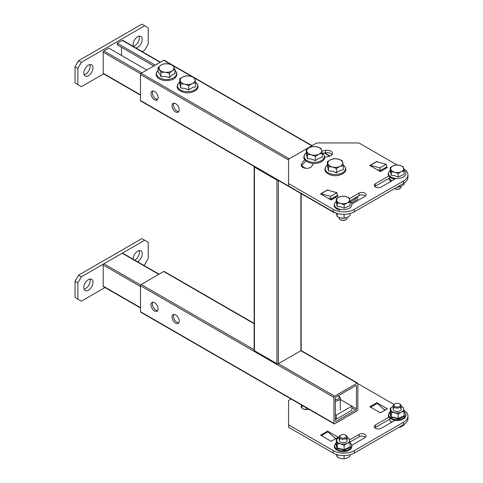 <?xml version="1.0" encoding="UTF-8"?>
<svg xmlns="http://www.w3.org/2000/svg" width="483" height="483" viewBox="0 0 483 483"><rect width="100%" height="100%" fill="white"/><g stroke="black" fill="none" stroke-linecap="round" stroke-linejoin="round"><path stroke-width="0.72" d="M175.649 314.88A5.072 2.928 -120 0 0 173.113 314.632A5.072 2.928 -120 0 0 172.334 318.695A5.072 2.928 -120 0 0 175.649 323.169A5.072 2.928 -120 0 0 178.185 323.417A5.072 2.928 -120 0 0 178.964 319.354A5.072 2.928 -120 0 0 175.649 314.88M178.788 322.843A5.072 2.928 60 0 1 177.056 322.354A5.072 2.928 60 0 1 173.916 314.397M154.542 302.696A5.072 2.928 -120 0 0 152.006 302.449A5.072 2.928 -120 0 0 151.227 306.512A5.072 2.928 -120 0 0 154.542 310.986A5.072 2.928 -120 0 0 157.078 311.233A5.072 2.928 -120 0 0 157.856 307.17A5.072 2.928 -120 0 0 154.542 302.696M157.681 310.654A5.072 2.928 60 0 1 155.949 310.171A5.072 2.928 60 0 1 152.809 302.213M357.148 383.2L334.641 396.193A0.996 0.574 120 0 0 333.934 397.412L333.934 423.41A0.996 0.574 120 0 0 334.139 423.863A0.996 0.574 120 0 0 334.641 423.814L357.148 410.816A0.996 0.574 120 0 0 357.855 409.596L357.855 383.605A0.996 0.574 120 0 0 357.649 383.146A0.996 0.574 120 0 0 357.148 383.2L300.873 350.706L300.873 193.448M355.742 385.633A0.996 0.574 -60 0 1 356.243 385.585A0.996 0.574 -60 0 1 356.448 386.038L355.742 385.633L336.047 397.008A0.996 0.574 -60 0 0 335.341 398.227L335.341 420.971L336.047 421.375L355.742 410.007L351.872 407.773M335.341 414.474L336.397 415.084L351.872 406.149L356.448 408.787L356.448 386.038M356.448 408.787A0.996 0.574 -60 0 1 355.742 410.007M336.047 421.375A0.996 0.574 -60 0 1 335.546 421.424A0.996 0.574 -60 0 1 335.341 420.971M333.934 397.412L140.475 285.719L140.475 311.716L333.934 423.41M140.475 285.719A0.996 0.574 -60 0 1 141.175 284.499L254.149 349.722M254.149 323.731L163.689 271.506L141.175 284.499M163.689 271.506A0.996 0.574 -60 0 1 164.184 271.452L254.149 323.393M334.139 423.863L140.68 312.169A0.996 0.574 -60 0 1 140.475 311.716M175.649 103.676A5.072 2.928 -120 0 0 173.113 103.422A5.072 2.928 -120 0 0 172.334 107.492A5.072 2.928 -120 0 0 175.649 111.959A5.072 2.928 -120 0 0 178.185 112.213A5.072 2.928 -120 0 0 178.964 108.15A5.072 2.928 -120 0 0 175.649 103.676M178.788 111.633A5.072 2.928 60 0 1 177.056 111.15A5.072 2.928 60 0 1 173.916 103.193M154.542 91.492A5.072 2.928 -120 0 0 152.006 91.239A5.072 2.928 -120 0 0 151.227 95.308A5.072 2.928 -120 0 0 154.542 99.776A5.072 2.928 -120 0 0 157.078 100.029A5.072 2.928 -120 0 0 157.856 95.96A5.072 2.928 -120 0 0 154.542 91.492M157.681 99.45A5.072 2.928 60 0 1 155.949 98.967A5.072 2.928 60 0 1 152.809 91.003M333.934 197.372L333.934 198.392M334.139 212.659L140.68 100.965A0.996 0.574 -60 0 1 140.475 100.506L333.934 212.2A0.996 0.574 120 0 0 334.139 212.659A0.996 0.574 120 0 0 334.641 212.611L334.731 212.556M351.473 202.89L357.148 199.612A0.996 0.574 120 0 0 357.855 198.392L357.855 196.279M350.489 201.834L355.742 198.797L354.619 198.151M335.341 196.768L335.341 197.577M356.025 197.336L356.448 197.583L356.448 197.094M356.448 197.583A0.996 0.574 -60 0 1 355.742 198.797M288.556 160.012L140.475 74.515L140.475 100.506M140.475 74.515A0.996 0.574 -60 0 1 141.175 73.295L289.263 158.792M170.662 64.324L163.689 60.297L141.175 73.295M163.689 60.297A0.996 0.574 -60 0 1 164.184 60.248L171.912 64.71M254.209 166.508A0.996 0.574 -0 0 0 254.149 166.713A0.996 0.574 -0 0 0 254.438 167.118L276.952 180.117A0.996 0.574 -0 0 0 278.003 180.25M301.163 193.617L301.163 350.296A0.996 0.574 180 0 1 300.873 350.706L278.359 363.699A0.996 0.574 180 0 1 276.952 363.699L276.952 180.117M254.438 167.118L254.438 350.706L276.952 363.699M254.438 350.706A0.996 0.574 180 0 1 254.149 350.296L254.149 166.713M160.169 62.331L122.181 40.397L117.26 43.241L117.26 44.865L153.842 65.984M155.248 65.175L117.26 43.241M121.481 47.304L121.481 55.424M146.808 70.047L108.814 48.113L103.893 50.957L141.881 72.891M140.68 73.821L103.187 52.176L103.187 73.295L140.475 94.825M122.181 40.397A0.996 0.574 -60 0 1 122.682 40.349L160.465 62.162M140.475 95.157L103.392 73.748A0.996 0.574 -60 0 1 103.187 73.295M103.187 52.176A0.996 0.574 -60 0 1 103.893 50.957M135.795 47.92A6.466 3.731 120 0 0 142.231 39.383A6.466 3.731 120 0 0 140.891 36.418A6.466 3.731 120 0 0 135.91 38.151A6.466 3.731 120 0 0 133.085 44.659A6.466 3.731 120 0 0 133.483 46.585M133.344 46.253A6.466 3.731 120 0 0 139.418 37.759A6.466 3.731 120 0 0 139.164 36.165M83.843 73.09A6.466 3.731 120 0 0 85.183 76.054A6.466 3.731 120 0 0 90.164 74.322A6.466 3.731 120 0 0 92.99 67.813A6.466 3.731 120 0 0 91.649 64.855A6.466 3.731 120 0 0 86.662 66.582A6.466 3.731 120 0 0 83.843 73.09M84.096 74.684A6.466 3.731 120 0 0 90.176 66.189A6.466 3.731 120 0 0 89.916 64.595M142.171 51.603L144.695 50.147L148.215 44.05L148.215 27.803L144.695 25.774L81.379 62.331L77.86 68.423L77.86 84.67L81.379 86.698L103.597 73.869M144.695 25.774L141.881 24.15L78.566 60.707L81.379 62.331M77.86 68.423L75.046 66.799L75.046 83.046L77.86 84.67M75.046 66.799L78.566 60.707M158.762 274.344L122.181 253.225L103.893 263.784L140.68 285.024M140.475 286.534L103.187 265.004L103.187 286.123L140.475 307.653M140.475 307.991L103.392 286.582A0.996 0.574 -60 0 1 103.187 286.123M103.187 265.004A0.996 0.574 -60 0 1 103.893 263.784M122.181 253.225A0.996 0.574 -60 0 1 122.682 253.177L159.058 274.181M92.99 282.265A6.466 3.731 120 0 0 91.649 279.307A6.466 3.731 120 0 0 86.662 281.04A6.466 3.731 120 0 0 83.843 287.548A6.466 3.731 120 0 0 85.183 290.506A6.466 3.731 120 0 0 90.164 288.774A6.466 3.731 120 0 0 92.99 282.265M84.096 289.136A6.466 3.731 120 0 0 90.176 280.641A6.466 3.731 120 0 0 89.916 279.053M137.601 261.792A6.466 3.731 120 0 0 142.231 253.835A6.466 3.731 120 0 0 140.891 250.876A6.466 3.731 120 0 0 135.91 252.609A6.466 3.731 120 0 0 133.085 259.117A6.466 3.731 120 0 0 133.085 259.184M134.787 260.168A6.466 3.731 120 0 0 139.418 252.211A6.466 3.731 120 0 0 139.164 250.623M143.578 265.245L144.695 264.599L148.215 258.508L148.215 242.261L141.881 238.602L78.566 275.159L81.379 276.783L77.86 282.875L77.86 299.122L81.379 301.157L105.01 287.512M144.695 240.232L81.379 276.783M77.86 282.875L75.046 281.251L75.046 297.498L77.86 299.122M75.046 281.251L78.566 275.159M304.737 159.782A35.319 20.389 0 0 0 301.41 164.305A5.47 3.158 0 0 0 301.193 165.186A5.47 3.158 0 0 0 302.793 167.42A5.47 3.158 0 0 0 311.921 166.061A24.373 14.073 180 0 1 313.715 163.465M389.346 175.661L375.442 183.691A4.081 2.355 0 0 0 374.247 185.357A4.081 2.355 0 0 0 375.442 187.018A4.081 2.355 0 0 0 381.208 187.018L396.09 178.426M377.875 162.028L376.849 161.431L370.165 165.289L370.165 165.699M370.298 165.349L376.631 161.69L386.146 164.244L386.696 166.913L380.363 170.565L379.819 167.897L370.298 165.349A0.731 0.423 -120 0 1 370.165 165.289L369.815 165.494L380.363 171.586L387.402 167.523L386.515 167.015M328.633 190.459L327.601 189.861L320.917 193.719L320.917 194.13M321.056 193.78L327.383 190.121L336.905 192.675L337.448 195.343L331.121 198.996L330.571 196.327L321.056 193.78A0.731 0.423 -120 0 1 320.917 193.719L320.567 193.924L331.121 200.016L338.154 195.953L337.273 195.446M397.08 164.987L358.911 142.95L316.697 142.95L288.556 159.197L288.556 183.57L333.234 209.356A14.925 8.616 0 0 0 354.335 209.356L403.583 180.926A14.925 8.616 0 0 0 407.954 174.834A14.925 8.616 0 0 0 403.703 168.815M288.556 183.57L288.556 186.003L333.234 211.796L333.234 209.356M354.335 209.356L354.335 211.796L403.583 183.365L403.583 180.926M332.117 154.62A5.47 3.158 0 0 0 325.548 152.809A35.319 20.389 0 0 0 322.747 153.346M305.999 161.05A35.319 20.389 0 0 0 301.597 166.375M336.047 197.173L335.16 196.666M385.289 168.742L384.408 168.235M365.492 195.995A4.081 2.355 0 0 0 359.123 195.549L349.849 200.904M390.324 177.533L375.442 186.124A4.081 2.355 0 0 0 374.832 186.571M407.954 174.834L407.954 177.273A14.925 8.616 180 0 1 403.583 183.365M354.335 211.796A14.925 8.616 180 0 1 333.234 211.796M324.679 157.307A24.373 14.073 180 0 1 328.585 156.438A5.47 3.158 0 0 0 332.539 153.407A5.47 3.158 0 0 0 325.548 150.37A35.319 20.389 0 0 0 321.811 151.125M351.817 203.989L364.888 196.442A4.081 2.355 0 0 0 366.084 194.776A4.081 2.355 0 0 0 363.566 192.602A4.081 2.355 0 0 0 359.123 193.109L349.372 198.736M376.849 161.751L376.849 161.431M327.601 190.181L327.601 189.861M331.121 198.996L327.83 198.115M336.905 192.675L330.571 196.327M380.363 170.565L377.072 169.684M386.146 164.244L379.819 167.897M349.958 442.102L359.123 436.813A4.081 2.355 180 0 1 364.888 436.813A4.081 2.355 180 0 1 365.492 437.26M349.553 439.898L359.123 434.374A4.081 2.355 180 0 1 364.888 434.374A4.081 2.355 180 0 1 366.084 436.04A4.081 2.355 180 0 1 364.888 437.707L351.594 445.38M327.601 431.126L338.154 437.218L331.121 441.281L320.567 435.189L327.601 431.126L327.601 431.56M376.849 402.695L387.402 408.787L380.363 412.85L369.815 406.752L376.849 402.695L376.849 403.13M357.855 384.214L358.911 384.214L393.953 404.446M403.583 424.623L403.583 422.19A14.925 8.616 0 0 0 407.954 416.098L407.954 418.532A14.925 8.616 180 0 1 403.583 424.623L354.335 453.06A14.925 8.616 180 0 1 333.234 453.06L333.234 450.621L288.556 424.829L288.556 400.461L291.08 399M288.556 424.829L288.556 427.268L333.234 453.06M403.583 422.19L354.335 450.621L354.335 453.06M309.331 409.204A5.47 3.158 180 0 1 301.193 406.445A5.47 3.158 180 0 1 301.41 405.569A35.319 20.389 180 0 1 301.652 405.104M396.193 419.63L381.208 428.282A4.081 2.355 180 0 1 376.764 428.789A4.081 2.355 180 0 1 374.247 426.616A4.081 2.355 180 0 1 375.442 424.949L389.485 416.841M333.234 450.621A14.925 8.616 0 0 0 354.335 450.621M407.954 416.098A14.925 8.616 0 0 0 403.866 410.176M301.597 407.64A35.319 20.389 180 0 1 302.781 405.756M383.405 408.914L385.289 410.007M334.164 437.35L336.047 438.437M374.832 427.835A4.081 2.355 180 0 1 375.442 427.389L390.397 418.755M320.917 435.388L320.917 434.984A3.719 2.143 -120 0 1 321.6 435.479L322.578 436.348M370.165 406.958L370.165 406.553A3.719 2.143 -120 0 1 370.847 407.048L371.825 407.918M376.499 402.894A3.719 2.143 60 0 1 377.175 403.396L384.891 410.236M327.251 431.325A3.719 2.143 60 0 1 327.933 431.826L335.649 438.667M336.397 415.084L336.397 419.141L351.872 410.206L351.872 406.149L340.316 399.471M335.341 418.532L336.397 419.141M335.341 399.713A3.979 2.3 0 0 0 339.018 398.294A3.979 2.3 0 0 0 338.154 395.788L338.861 396.193A4.975 2.874 180 0 1 340.316 398.227A4.975 2.874 180 0 1 335.341 401.095M338.154 395.788L338.861 396.193M188.738 89.959L184.754 88.359L180.775 88.057L179.646 83.124L179.646 78.844L183.063 76.785L186.48 75.813L190.459 76.217L194.444 77.715L195.005 79.635A7.462 4.311 180 0 1 194.504 81.844A7.462 4.311 180 0 1 192.149 83.619L188.738 85.678L188.738 89.959C191.026 88.093 193.303 87.085 195.567 86.928L195.567 82.647L192.149 83.619A7.462 4.311 180 0 1 184.754 84.181L180.775 83.776L179.646 78.844M188.738 85.678L184.754 84.181A7.462 4.311 180 0 1 180.207 80.764A7.462 4.311 180 0 1 183.063 76.785A7.462 4.311 180 0 1 190.459 76.217A7.462 4.311 180 0 1 195.005 79.635L195.567 82.647M180.775 88.057L180.775 83.776M305.914 407.567L305.914 409.125L306.451 409.602M169.418 77.522L165.174 76.435L160.936 76.64C159.97 74.237 158.998 72.673 158.026 71.955L158.026 67.674L160.809 65.229L163.592 63.877L167.83 63.774L172.069 64.764L173.524 66.557A7.462 4.311 180 0 1 173.844 68.779A7.462 4.311 180 0 1 172.196 70.796L169.418 73.241L169.418 77.522C171.278 75.402 173.137 74.134 174.979 73.724L174.979 69.443L172.196 70.796A7.462 4.311 180 0 1 165.174 72.257L160.936 72.353L158.026 67.674M169.418 73.241L165.174 72.257A7.462 4.311 180 0 1 159.481 69.474A7.462 4.311 180 0 1 160.809 65.229A7.462 4.311 180 0 1 167.83 63.774A7.462 4.311 180 0 1 173.524 66.557L174.979 69.443M160.936 76.64L160.936 72.353M336.47 172.811L332.491 171.217L328.506 170.91L327.377 165.983L327.377 161.696L330.795 159.638L334.212 158.672L338.197 159.076L342.175 160.573L342.737 162.493A7.462 4.311 180 0 1 342.236 164.703A7.462 4.311 180 0 1 339.887 166.472L336.47 168.531L336.47 172.811C338.758 170.952 341.034 169.944 343.304 169.781L343.304 165.5L339.887 166.472A7.462 4.311 180 0 1 332.491 167.04L328.506 166.629L327.377 161.696M336.47 168.531L332.491 167.04A7.462 4.311 180 0 1 327.945 163.622A7.462 4.311 180 0 1 330.795 159.638A7.462 4.311 180 0 1 338.197 159.076A7.462 4.311 180 0 1 342.737 162.493L343.304 165.5M328.506 170.91L328.506 166.629M315.363 160.628L311.384 159.034L307.405 158.726L306.276 153.793L306.276 149.513L309.694 147.454L313.111 146.482L317.09 146.892L321.068 148.384L321.636 150.31A7.462 4.311 180 0 1 321.129 152.519A7.462 4.311 180 0 1 318.78 154.288L315.363 156.347L315.363 160.628C317.651 158.768 319.933 157.754 322.197 157.597L322.197 153.316L318.78 154.288A7.462 4.311 180 0 1 311.384 154.85L307.405 154.445L306.276 149.513M315.363 156.347L311.384 154.85A7.462 4.311 180 0 1 306.838 151.433A7.462 4.311 180 0 1 309.694 147.454A7.462 4.311 180 0 1 317.09 146.892A7.462 4.311 180 0 1 321.636 150.31L322.197 153.316M307.405 158.726L307.405 154.445M350.048 456.224L350.048 454.787L350.048 456.224L347.09 458.011L350.048 456.224M344.125 458.85L344.125 455.578L344.125 458.85L347.09 458.011L344.125 458.85L340.678 458.5L337.231 457.202L337.231 454.702L337.231 457.202L336.742 455.535L337.231 457.202L340.678 458.5L344.125 458.85M336.524 454.491L336.742 455.535L336.524 454.491M341.626 439.107A3.979 2.3 0 0 0 347.132 436.988A3.979 2.3 0 0 0 345.967 435.364A3.979 2.3 0 0 1 347.132 436.988L347.132 440.424L347.132 436.988A3.979 2.3 0 0 1 341.626 439.107A3.979 2.3 0 0 1 339.169 436.988A3.979 2.3 0 0 0 341.626 439.107M340.334 435.364A3.979 2.3 0 0 0 339.169 436.988L339.169 440.424L339.169 436.988A3.979 2.3 0 0 1 340.334 435.364L340.877 435.05A3.218 1.86 0 0 0 341.922 438.081A3.218 1.86 0 0 0 345.828 437.393A3.218 1.86 0 0 0 345.423 435.05A3.218 1.86 0 0 0 344.379 434.646A3.218 1.86 0 0 0 340.877 435.05A3.218 1.86 0 0 0 341.922 438.081A3.218 1.86 0 0 0 345.828 437.393A3.218 1.86 0 0 0 345.423 435.05A3.218 1.86 0 0 0 344.379 434.646A3.218 1.86 0 0 0 340.877 435.05L340.334 435.364M390.276 167.607L390.276 171.103L391.254 175.377L394.708 175.667L398.155 177.026L404.078 174.399L404.078 170.904L401.119 171.743A6.466 3.731 180 0 1 394.708 172.232A6.466 3.731 180 0 1 390.765 169.273L390.276 167.607L393.24 165.82A6.466 3.731 180 0 1 399.652 165.331A6.466 3.731 180 0 1 403.589 168.295A6.466 3.731 180 0 1 401.119 171.743L398.155 173.53L398.155 177.026L404.078 174.399L404.078 170.904L401.119 171.743L398.155 173.53L398.155 177.026L394.708 175.667L391.254 175.377L390.765 169.273A6.466 3.731 180 0 1 393.24 165.82L396.199 164.981L399.652 165.331L403.1 166.629L404.078 170.904L403.589 168.295A6.466 3.731 180 0 1 401.119 171.743A6.466 3.731 180 0 1 394.708 172.232L398.155 173.53L394.708 172.232A6.466 3.731 180 0 1 390.765 169.273L390.276 167.607L390.276 171.103L391.254 175.377L391.254 171.882L394.708 172.232L391.254 171.882L390.765 169.273A6.466 3.731 180 0 1 393.24 165.82L396.199 164.981L399.652 165.331L403.1 166.629L403.589 168.295A6.466 3.731 180 0 0 399.652 165.331A6.466 3.731 180 0 0 393.24 165.82L390.276 167.607M395.655 188.968A3.979 2.3 180 0 1 394.557 188.575A3.979 2.3 180 0 0 395.655 188.968A3.979 2.3 180 0 0 399.99 188.467A3.979 2.3 180 0 1 395.655 188.968M401.156 186.843A3.979 2.3 180 0 1 399.99 188.467A3.979 2.3 180 0 0 401.156 186.843L401.156 186.347L401.156 186.843M399.453 188.781A3.218 1.86 180 0 1 395.951 189.185A3.218 1.86 180 0 1 394.907 188.781L394.551 188.575L394.907 188.781A3.218 1.86 180 0 0 395.951 189.185A3.218 1.86 180 0 0 399.453 188.781L399.99 188.467L399.453 188.781M390.391 422.42L390.481 422.927L390.391 422.42M404.078 425.034L404.078 424.322L404.078 425.034L401.119 426.815L404.078 425.034M398.155 427.654L401.119 426.815L398.155 427.654M394.363 404.168A3.979 2.3 0 0 0 393.198 405.792A3.979 2.3 0 0 0 395.655 407.918A3.979 2.3 0 0 0 401.156 405.792A3.979 2.3 0 0 0 399.99 404.168A3.979 2.3 0 0 1 401.156 405.792L401.156 409.234L401.156 405.792A3.979 2.3 0 0 1 395.655 407.918A3.979 2.3 0 0 1 393.198 405.792L393.198 409.234L393.198 405.792A3.979 2.3 0 0 1 394.363 404.168L394.907 403.86A3.218 1.86 0 0 0 395.951 406.885A3.218 1.86 0 0 0 399.852 406.203A3.218 1.86 0 0 0 399.453 403.86A3.218 1.86 0 0 0 398.409 403.456A3.218 1.86 0 0 0 394.907 403.86A3.218 1.86 0 0 0 395.951 406.885A3.218 1.86 0 0 0 399.852 406.203A3.218 1.86 0 0 0 399.453 403.86A3.218 1.86 0 0 0 398.409 403.456A3.218 1.86 0 0 0 394.907 403.86L394.363 404.168M336.253 198.797L336.253 202.292L337.231 206.567L340.678 206.863L344.125 208.215L350.048 205.589L350.048 202.093L347.09 202.938A6.466 3.731 180 0 1 340.678 203.428A6.466 3.731 180 0 1 336.742 200.463L336.253 198.797L339.211 197.016A6.466 3.731 180 0 1 345.623 196.527A6.466 3.731 180 0 1 349.559 199.485A6.466 3.731 180 0 1 347.09 202.938L344.125 204.72L344.125 208.215L350.048 205.589L350.048 202.093L347.09 202.938L344.125 204.72L344.125 208.215L340.678 206.863L337.231 206.567L336.742 200.463A6.466 3.731 180 0 1 339.211 197.016L342.175 196.176L345.623 196.527L349.07 197.825L350.048 202.093L349.559 199.485A6.466 3.731 180 0 1 347.09 202.938A6.466 3.731 180 0 1 340.678 203.428L344.125 204.72L340.678 203.428A6.466 3.731 180 0 1 336.742 200.463L336.253 198.797L336.253 202.292L337.231 206.567L337.231 203.071L340.678 203.428L337.231 203.071L336.742 200.463A6.466 3.731 180 0 1 339.211 197.016L342.175 196.176L345.623 196.527L349.07 197.825L349.559 199.485A6.466 3.731 180 0 0 345.623 196.527A6.466 3.731 180 0 0 339.211 197.016L336.253 198.797M341.626 220.157A3.979 2.3 180 0 1 340.334 219.662A3.979 2.3 180 0 1 339.169 218.038L339.169 217.555L339.169 218.038A3.979 2.3 180 0 0 340.334 219.662A3.979 2.3 180 0 0 341.626 220.157A3.979 2.3 180 0 0 345.967 219.662A3.979 2.3 180 0 1 341.626 220.157M347.132 218.038A3.979 2.3 180 0 1 345.967 219.662A3.979 2.3 180 0 0 347.132 218.038L347.132 217.543L347.132 218.038M345.423 219.97A3.218 1.86 180 0 1 341.922 220.375A3.218 1.86 180 0 1 340.877 219.97L340.334 219.662L340.877 219.97A3.218 1.86 180 0 0 341.922 220.375A3.218 1.86 180 0 0 345.423 219.97L345.967 219.662L345.423 219.97M350.048 213.522L350.048 215.599L347.09 217.561L344.125 218.219L344.125 214.319M337.231 213.444L337.231 216.571L340.678 218.05L344.125 218.219M336.385 213.184L337.231 216.571M340.189 217.918L340.678 218.05A6.466 3.731 180 0 1 340.189 217.918A6.466 3.731 180 0 1 340.11 217.893M346.142 217.911A6.466 3.731 180 0 1 346.112 217.918A6.466 3.731 180 0 1 340.678 218.05M394.539 407.513A3.979 2.3 0 0 0 395.655 411.353A3.979 2.3 0 0 0 400.552 410.453A3.979 2.3 0 0 0 399.821 407.513M404.078 414.535L404.44 416.298L398.209 419.063L394.587 417.861L390.946 417.33L389.92 412.832L390.276 412.512L390.276 408.232L393.24 406.269M404.078 415.809L404.078 411.528L401.119 412.192L398.155 414.154L398.155 418.435L404.078 415.809L404.44 416.298L404.078 415.809M401.156 406.275L403.1 407.26L404.078 411.528M389.92 412.832L390.276 412.512L391.254 416.787L391.254 412.506L394.708 412.681L398.155 414.154M390.946 417.33L391.254 416.787L398.155 418.435L398.209 419.063M391.254 412.506L390.276 408.232M393.198 406.288A6.466 3.731 0 0 0 390.765 409.723A6.466 3.731 0 0 0 394.708 412.681A6.466 3.731 0 0 0 401.119 412.192A6.466 3.731 0 0 0 403.589 408.745A6.466 3.731 0 0 0 401.156 406.288M340.509 438.709A3.979 2.3 0 0 0 341.626 442.549A3.979 2.3 0 0 0 346.522 441.643A3.979 2.3 0 0 0 345.792 438.709M350.048 445.724L350.41 447.493L344.18 450.253L340.557 449.057L336.923 448.52L335.89 444.022L336.253 443.702L336.253 439.427L339.211 437.465M350.048 446.998L350.048 442.724L347.09 443.388L344.125 445.35L344.125 449.625L350.048 446.998L350.41 447.493L350.048 446.998M335.89 444.022L336.253 443.702L337.231 447.976L337.231 443.702L340.678 443.877A6.466 3.731 0 0 0 347.09 443.388A6.466 3.731 0 0 0 349.559 439.935A6.466 3.731 0 0 0 347.132 437.483L349.07 438.449L350.048 442.724M336.923 448.52L337.231 447.976L344.125 449.625L344.18 450.253M337.231 443.702L336.742 440.913A6.466 3.731 0 0 0 340.678 443.877L344.125 445.35M339.169 437.483A6.466 3.731 0 0 0 336.742 440.913L336.253 439.427M390.276 180.847L390.373 181.729M398.155 186.498L398.155 187.03L397.104 187.102M404.078 183.063L404.078 184.403L401.119 186.366L398.155 187.03M400.165 186.716A6.466 3.731 180 0 1 400.141 186.722A6.466 3.731 180 0 1 397.044 187.138M278.359 180.455L278.359 363.699L334.641 396.193M301.79 166.025L305.721 168.295M329.732 156.166L324.304 153.026M311.776 145.794L194.595 78.143M192.137 76.725L172.836 65.579M375.442 186.124L375.442 183.691M359.123 195.549L359.123 193.109M325.548 152.809L325.548 150.37M301.41 166.061L301.41 164.305M359.123 434.374L359.123 436.813M375.442 424.949L375.442 427.389M301.41 405.569L301.41 407.32M370.847 407.048L377.175 403.396M321.6 435.479L327.933 431.826M195.5 82.225A10.077 5.82 180 0 1 195.657 89.349A10.077 5.82 180 0 1 183.751 91.221A10.077 5.82 180 0 1 179.646 82.279M174.979 70.512A10.077 5.82 180 0 1 174.882 76.894A10.077 5.82 180 0 1 164.709 79.387A10.077 5.82 180 0 1 158.026 70.512M343.232 165.083A10.077 5.82 180 0 1 343.389 172.202A10.077 5.82 180 0 1 331.489 174.079A10.077 5.82 180 0 1 327.377 165.132M322.131 152.9A10.077 5.82 180 0 1 322.288 160.018A10.077 5.82 180 0 1 310.382 161.896A10.077 5.82 180 0 1 306.276 152.948M393.838 178.082A8.736 5.041 180 0 1 390.276 170.33A8.736 5.041 180 0 0 393.838 178.082A8.736 5.041 180 0 0 404.18 176.44A8.736 5.041 180 0 0 403.969 170.251A8.736 5.041 180 0 1 404.18 176.44A8.736 5.041 180 0 1 393.838 178.082M389.135 419.479A8.356 4.824 0 0 0 392.093 421.997A8.356 4.824 0 0 1 389.135 419.479M339.809 209.278A8.736 5.041 180 0 1 336.253 201.526A8.736 5.041 180 0 0 339.809 209.278A8.736 5.041 180 0 0 350.151 207.636A8.736 5.041 180 0 0 349.94 201.441A8.736 5.041 180 0 1 350.151 207.636A8.736 5.041 180 0 1 339.809 209.278M390.276 411.89A8.501 4.908 0 0 0 393.929 419.292A8.501 4.908 0 0 0 403.842 417.801A8.501 4.908 0 0 0 404.078 411.89M336.253 443.086A8.501 4.908 0 0 0 339.899 450.482A8.501 4.908 0 0 0 349.813 448.997A8.501 4.908 0 0 0 350.048 443.086M392.142 180.708A8.289 4.788 180 0 1 389.189 178.185M357.649 383.146L301.096 350.501M330.094 156.033L324.745 152.948M312.066 145.624L194.444 77.715M194.414 77.703L172.177 64.861M340.316 398.227L340.316 410.176M195.494 82.188L197.481 84.296L198.054 86.415C198.676 90.333 190.38 94.294 183.739 92.356C179.314 90.955 177.122 88.975 177.158 86.415L177.738 84.296L179.646 82.243M174.979 70.464L176.373 72.112L176.947 74.231C175.921 79.997 170.239 80.601 164.709 80.522C159.444 79.828 156.558 77.733 156.057 74.231L156.631 72.112L158.026 70.464M343.226 165.047L345.212 167.148L345.786 169.273C346.414 173.192 338.118 177.152 331.477 175.214C327.051 173.814 324.86 171.833 324.896 169.273L325.47 167.148L327.377 165.101M322.125 152.863L324.111 154.965L324.685 157.084C325.307 161.008 317.011 164.969 310.37 163.031C305.944 161.63 303.753 159.65 303.789 157.084L304.362 154.965L306.276 152.918M345.423 435.05L345.967 435.364L345.423 435.05M390.276 170.3L389.063 171.423L388.127 173.904L388.344 175.13L389.443 176.802L390.856 177.877L393.82 179.036L390.856 177.877L389.443 176.802L388.344 175.13L388.127 173.904L389.063 171.423L390.276 170.3M399.453 403.86L399.99 404.168L399.453 403.86M336.253 201.489L335.033 202.619L334.097 205.1L334.314 206.326L335.413 207.992L336.826 209.073L339.79 210.232L336.826 209.073L335.413 207.992L334.314 206.326L334.097 205.1L335.033 202.619L336.253 201.489M404.078 411.788L405.14 412.79L406.082 415.235L404.808 418.036L401.089 420.089L397.147 420.633L393.868 420.252L389.6 418.091L388.477 416.394L388.272 415.217L389.171 412.838L390.276 411.788M350.048 442.983L351.117 443.98L352.053 446.425L350.779 449.232L347.06 451.285L343.117 451.822L339.839 451.442L335.576 449.287L334.447 447.584L334.248 446.413L335.142 444.034L336.253 442.983M388.483 178.595L391.043 181.342"/></g></svg>
